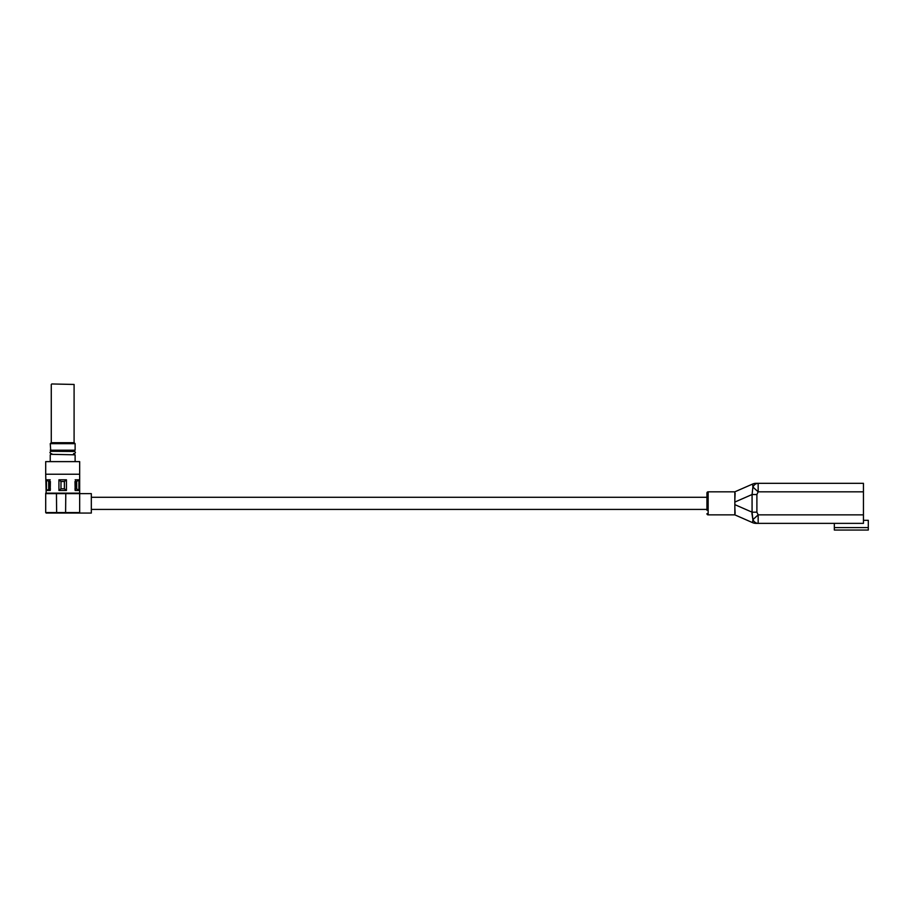 <?xml version="1.0" encoding="UTF-8"?>
<svg xmlns="http://www.w3.org/2000/svg" width="914" height="914" viewBox="0 0 914 914"><rect width="100%" height="100%" fill="white"/><g stroke="black" fill="none" stroke-linecap="round" stroke-linejoin="round"><path stroke-width="1.37" d="M62.792 493.64L45.7 493.64L45.7 512.571L79.667 512.571L79.667 493.64L62.792 493.64L74 493.64M79.667 512.571L46.18 513.051L79.667 513.051L79.667 503.351M51.767 383.96L74.091 384.451L51.767 383.96M51.275 384.451L51.275 442.684L74.091 442.684L74.091 384.451M51.218 442.684L74.148 442.684L75.119 443.656L50.247 443.656L51.218 442.684M50.247 450.202L75.119 450.202L50.738 450.693L50.247 443.656M74.64 450.693L51.767 450.693M50.738 454.327L75.119 454.818L50.738 454.327M50.247 461.616L50.247 454.818M45.7 461.616L79.667 461.616L79.667 474.229L45.7 474.229L45.7 461.616M46.18 493.64L45.7 474.229M60.987 488.784L64.391 488.784L66.436 490.487L58.93 490.487L60.987 488.784L60.987 481.507L64.38 481.507L60.987 481.507L58.93 479.804L66.436 479.804L66.436 490.487M66.436 479.804L64.391 481.507L64.38 488.784M50.384 488.784L50.213 490.487L46.465 490.487L49.767 488.784M48.705 481.507L49.767 481.507L48.682 481.507L48.705 488.784M75.611 488.784L76.696 488.784L76.696 481.507L75.611 481.507L76.673 481.507M50.384 481.507L50.213 490.487M46.465 490.487L46.465 479.804L48.682 481.507M76.696 488.784L78.912 490.487L75.154 490.487L74.994 488.784M76.696 481.507L78.912 479.804L78.912 490.487M75.154 490.487L74.994 481.507M79.667 513.051L91.32 513.051L91.32 493.64L79.667 493.64L79.667 500.244M91.32 493.64L91.32 513.051M707.276 509.418L91.8 509.418M706.933 496.428L706.933 510.263M91.8 497.285L706.933 497.285L706.933 493.034L706.933 509.418M706.933 493.034A1.211 1.211 0 0 1 708.144 491.823L708.144 514.868A1.211 1.211 0 0 1 706.933 513.657M708.144 491.823L734.845 491.823L752.622 484.043L752.896 487.036L758.163 491.823L863.444 491.823L863.444 483.323L756.027 483.323A8.489 8.489 0 0 0 752.622 484.043L734.845 491.823L734.845 514.868L752.622 522.659A8.489 8.489 0 0 0 756.027 523.368L863.444 523.368L756.027 523.368M735.142 513.519L734.845 507.339L734.845 513.325M752.896 487.036A8.489 6.387 -90 0 1 758.163 483.323L758.163 491.823L756.895 494.52L752.073 494.52L752.896 487.036M863.444 491.823L863.444 523.368M735.142 493.183L734.845 499.364L734.845 493.366M863.444 514.868L758.163 514.868L752.896 519.655L752.073 512.183L756.895 512.183L756.895 494.52M752.622 522.659L752.896 519.655A8.489 6.387 90 0 0 758.163 523.368L758.163 514.868L756.895 512.183M863.444 520.329L868.3 520.329L868.3 530.04L834.333 530.04L834.333 523.368M734.845 497.65L734.845 496.085M752.896 519.655L751.902 513.371M734.845 511.977L734.845 510.606M73.6 451.459L51.161 451.299C49.596 452.11 49.596 452.91 51.161 453.721L51.767 453.721M45.7 493.16L79.667 493.16L79.667 474.229M46.465 479.804L50.213 479.804M58.93 490.487L58.93 479.804M75.154 479.804L78.912 479.804M65.591 513.051L65.785 493.64M56.634 513.051L56.451 493.64M734.845 502.06L752.073 494.52L752.073 512.183L734.845 504.642M868.3 527.618L834.333 527.618M75.119 450.202L75.119 443.656M73.6 454.327L73.6 453.721M73.6 451.299L73.6 450.693M75.119 461.616L75.119 454.818M49.767 480.913L49.767 489.378M75.611 489.378L75.611 480.913M708.144 514.868L734.845 514.868M74.217 451.299C75.782 452.099 75.782 452.91 74.217 453.721L73.6 453.561"/></g></svg>
